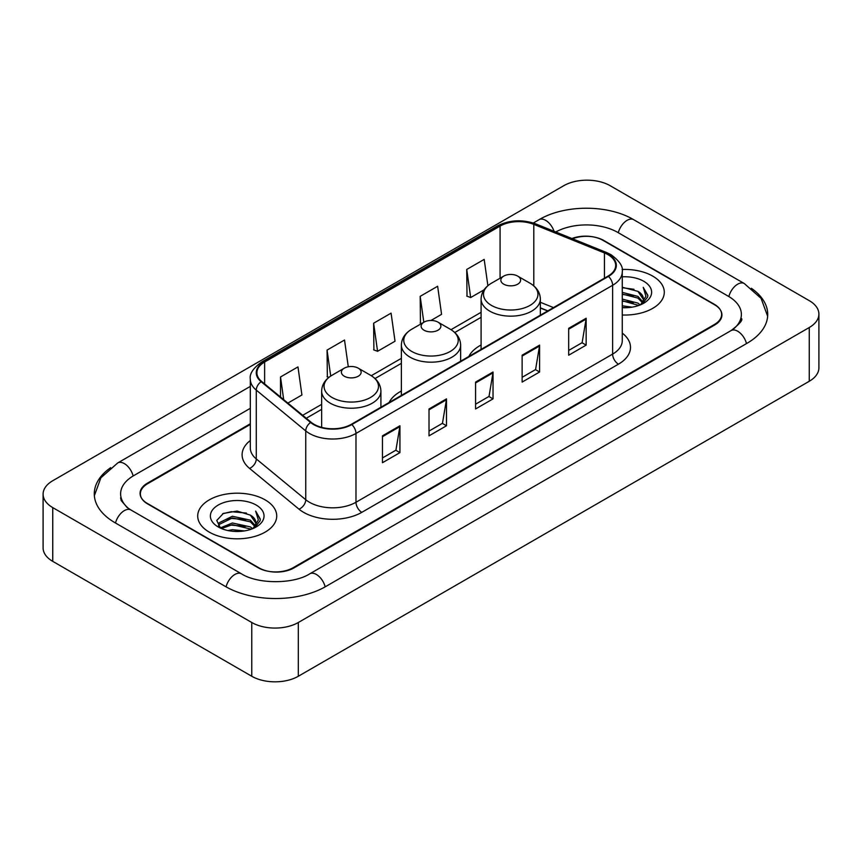 <?xml version="1.0" encoding="UTF-8"?>
<svg xmlns="http://www.w3.org/2000/svg" width="862" height="862" viewBox="0 0 862 862"><rect width="100%" height="100%" fill="white"/><g stroke="black" fill="none" stroke-linecap="round" stroke-linejoin="round"><path stroke-width="1.29" d="M401.369 391.014A43.617 25.181 0 0 0 389.096 402.511M481.093 344.983A43.617 25.181 0 0 0 468.82 356.48M547.726 310.923L540.355 307.939M250.325 424.438L147.596 483.744A24.686 14.255 0 0 0 140.366 493.829A24.686 14.255 0 0 0 147.596 503.904L258.169 567.746A24.686 14.255 0 0 0 293.08 567.746L714.404 324.5A24.686 14.255 0 0 0 721.634 314.414A24.686 14.255 0 0 0 714.404 304.34L603.831 240.498A24.686 14.255 0 0 0 572.54 238.774M733.174 329.273A44.436 25.655 0 0 0 741.385 314.414A44.436 25.655 0 0 0 728.368 296.269L617.806 232.438A44.436 25.655 0 0 0 555.753 231.986M250.325 408.308L133.632 475.684A44.436 25.655 0 0 0 120.615 493.829A44.436 25.655 0 0 0 128.826 508.688M251.769 622.504A32.918 19.007 0 0 0 298.317 622.504L809.256 327.517A32.918 19.007 0 0 0 818.9 314.08A32.918 19.007 0 0 0 809.256 300.644L610.231 185.739A32.918 19.007 0 0 0 563.683 185.739L52.744 480.727A32.918 19.007 0 0 0 43.1 494.163A32.918 19.007 0 0 0 52.744 507.599L251.769 622.504L251.769 676.261A32.918 19.007 0 0 0 298.317 676.261L809.256 381.273A32.918 19.007 0 0 0 818.9 367.837L818.9 314.08M43.1 494.163L43.1 547.92A32.918 19.007 0 0 0 52.744 561.356L251.769 676.261M110.648 467.7A70.781 40.859 0 0 0 94.281 493.829A70.781 40.859 0 0 0 115.012 522.717L225.575 586.559A70.781 40.859 0 0 0 325.674 586.559L746.988 343.313A70.781 40.859 0 0 0 767.719 314.414A70.781 40.859 0 0 0 751.352 288.285M547.65 310.966L540.355 308.014M652.717 276.109A39.501 22.811 0 0 0 622.095 269.483A39.501 22.811 0 0 1 652.717 276.109A39.501 22.811 0 0 1 664.29 292.24A39.501 22.811 0 0 0 652.717 276.109M265.151 499.874A39.501 22.811 0 0 0 222.094 494.928A39.501 22.811 0 0 0 197.71 516.004A39.501 22.811 0 0 0 209.283 532.134A39.501 22.811 0 0 0 252.329 537.069A39.501 22.811 0 0 0 276.724 516.004A39.501 22.811 0 0 0 265.151 499.874A39.501 22.811 0 0 0 222.094 494.928A39.501 22.811 0 0 0 197.71 516.004A39.501 22.811 0 0 0 209.283 532.134A39.501 22.811 0 0 0 252.329 537.069A39.501 22.811 0 0 0 276.724 516.004A39.501 22.811 0 0 0 265.151 499.874M607.969 254.646A26.334 15.204 180 0 1 615.683 265.399A26.334 15.204 180 0 1 607.969 276.142L351.33 424.309A26.334 15.204 180 0 1 311.139 422.283L261.671 381.5A26.334 15.204 180 0 1 256.908 372.772A26.334 15.204 180 0 1 264.623 362.018L500.079 226.081A26.334 15.204 180 0 1 533.804 224.379L604.445 252.943A26.334 15.204 180 0 1 607.969 254.646M608.432 254.376A26.991 15.581 0 0 0 604.833 252.631L534.181 224.066A26.991 15.581 0 0 0 499.615 225.812L264.16 361.76A26.991 15.581 0 0 0 261.132 381.715L310.6 422.499A26.991 15.581 0 0 0 351.804 424.578L608.432 276.411A26.991 15.581 0 0 0 608.432 254.376M382.469 435.838L382.469 462.711L399.925 452.636L399.925 425.763L382.469 435.838M382.469 457.948L395.917 450.179L399.849 426.647A6.584 3.804 -120 0 0 399.925 425.763M395.798 450.255L399.925 452.636M429.017 408.954L429.017 435.838L446.484 425.763L446.484 398.88L429.017 408.954M429.017 431.065L442.465 423.307L446.408 399.774A6.584 3.804 -120 0 0 446.484 398.88M442.346 423.371L446.484 425.763M568.683 328.325L568.683 355.209L586.149 345.123L586.149 318.25L568.683 328.325M568.683 350.435L582.13 342.667L586.074 319.134A6.584 3.804 -120 0 0 586.149 318.25M582.012 342.742L586.149 345.123M522.135 355.198L522.135 382.082L539.59 372.007L539.59 345.123L522.135 355.198M522.135 377.308L535.582 369.55L539.515 346.018A6.584 3.804 -120 0 0 539.59 345.123M535.464 369.615L539.59 372.007M475.576 382.082L475.576 408.954L493.032 398.88L493.032 372.007L475.576 382.082M475.576 404.192L489.023 396.423L492.967 372.89A6.584 3.804 -120 0 0 493.032 372.007M488.905 396.498L493.032 398.88M622.267 314.996A39.501 22.811 0 0 0 664.29 292.24A39.501 22.811 0 0 1 622.267 314.996M250.325 423.77L147.305 483.248A24.686 14.255 0 0 0 140.075 493.323A24.686 14.255 0 0 0 147.305 503.408L259.042 567.907A24.686 14.255 0 0 0 293.953 567.907L714.695 324.996A24.686 14.255 0 0 0 721.925 314.921A24.686 14.255 0 0 0 714.695 304.836L602.958 240.336A24.686 14.255 0 0 0 571.905 238.515M287.865 403.093L301.915 394.979L297.972 366.9L280.516 376.974L280.516 397.026M430.957 320.47L441.57 314.339L437.637 286.259L420.171 296.345L420.462 323.056M487.881 285.688L484.185 259.387L466.73 269.461L467.01 296.172M348.28 366.77L344.52 340.016L327.064 350.101L327.344 376.813M373.623 323.218L377.567 351.297L395.022 341.223L391.079 313.143L373.623 323.218L373.903 349.929M377.567 351.297L373.623 349.832M421.658 323.509L420.171 322.948M420.171 296.345L423.813 322.259M466.73 269.461L470.674 297.541L484.078 289.804M470.674 297.541L466.73 296.075M328.875 377.384L327.064 376.705M327.064 350.101L330.706 376.058M280.516 376.974L283.695 399.656M622.267 305.805L632.062 307.152M622.267 307.486L626.674 307.691M622.267 299.082L637.945 303.122L640.218 304.911M622.267 300.763L638.85 305.439M622.267 292.369L637.945 296.409L642.75 301.765M622.267 294.05L637.945 298.09L642.319 302.551M640.315 304.879A18.608 10.743 0 0 0 643.386 298.963A18.608 10.743 0 0 0 637.945 291.367L643.375 299.362M622.267 307.669A26.83 15.494 0 0 0 643.763 303.198A26.83 15.494 0 0 0 643.763 281.281A26.83 15.494 0 0 0 622.267 276.821M637.945 291.367L622.267 287.251M642.136 304.06L647.664 296.981L647.836 295.321L643.235 287.337L645.929 296.269L640.606 304.749M643.235 287.337L647.836 295.644M622.267 287.703L633.99 289.298M622.267 294.416L633.43 295.86M622.267 301.14L633.43 302.573M503.742 284.18A9.881 5.7 0 0 0 517.706 284.18A9.881 5.7 0 0 0 517.706 276.109L529.968 283.189A27.218 15.71 0 0 1 529.968 305.417A27.218 15.71 0 0 1 491.48 305.417A27.218 15.71 0 0 1 491.48 283.189C484.778 287.175 481.319 292.466 481.093 299.06A29.631 17.1 0 0 0 489.778 311.15A29.631 17.1 0 0 0 522.06 314.856A29.631 17.1 0 0 0 540.355 299.06C540.129 292.466 536.67 287.175 529.968 283.189L517.706 276.109A9.881 5.7 0 0 0 503.742 276.109A9.881 5.7 0 0 0 503.742 284.18M424.018 330.2A9.881 5.7 0 0 0 437.982 330.211A9.881 5.7 0 0 0 437.982 322.14L450.244 329.219A27.218 15.71 0 0 1 450.244 351.448A27.218 15.71 0 0 1 411.756 351.448A27.218 15.71 0 0 1 411.756 329.219C405.054 333.206 401.595 338.486 401.369 345.08A29.631 17.1 0 0 0 410.053 357.18A29.631 17.1 0 0 0 442.335 360.887A29.631 17.1 0 0 0 460.631 345.08C460.405 338.486 456.946 333.206 450.244 329.219L437.982 322.14A9.881 5.7 0 0 0 424.018 322.14A9.881 5.7 0 0 0 424.018 330.2M344.294 376.231A9.881 5.7 0 0 0 358.258 376.231A9.881 5.7 0 0 0 358.258 368.171L370.52 375.25A27.218 15.71 0 0 1 370.52 397.468A27.218 15.71 0 0 1 332.032 397.468A27.218 15.71 0 0 1 332.032 375.25C325.33 379.226 321.871 384.517 321.645 391.111A29.631 17.1 0 0 0 330.329 403.211A29.631 17.1 0 0 0 362.611 406.918A29.631 17.1 0 0 0 380.907 391.111C380.681 384.517 377.222 379.226 370.52 375.25L358.258 368.171A9.881 5.7 0 0 0 344.294 368.171A9.881 5.7 0 0 0 344.294 376.231M227.859 530.518L232.395 529.71L244.496 530.917M233.171 531.315L239.097 531.455M220.284 527.953L232.395 522.986L250.368 526.887L252.641 528.675M221.437 528.535L232.395 524.667L251.273 529.193M218.786 526.574L219.25 522.738L232.395 516.263L250.368 520.163L255.174 525.518M218.679 526.089L219.25 524.419L232.395 517.943L250.368 521.844L254.743 526.316M252.749 528.632A18.608 10.743 0 0 0 255.82 522.717A18.608 10.743 0 0 0 250.368 515.131L255.809 523.126M256.186 505.046A26.83 15.494 0 0 0 218.237 505.046A26.83 15.494 0 0 0 218.237 526.962A26.83 15.494 0 0 0 256.186 526.951A26.83 15.494 0 0 0 256.186 505.046M250.368 515.131L237.115 511.058L223.377 513.418L216.75 520.454L220.51 528.126M254.559 527.824L260.098 520.745L260.27 519.086L255.658 511.091L258.352 520.034L253.04 528.514M255.658 511.091L260.27 519.409M222.622 513.784L231.242 511.683L246.413 513.062M225.693 519.463L231.242 518.407L245.864 519.614M225.693 526.176L231.242 525.12L245.864 526.337M325.179 586.839A13.167 7.607 -120 0 0 309.77 573.812C293.586 584.274 257.663 584.274 241.468 573.812L130.905 509.97L127.016 507.395L121.165 500.477L120.615 497.859M226.07 586.839A13.167 7.607 -60 0 1 234.884 574.458A13.167 7.607 -60 0 1 241.468 573.812M115.508 523.008A13.167 7.607 -60 0 1 124.322 510.627A13.167 7.607 -60 0 1 130.905 509.97M94.357 495.682L100.908 477.774L117.738 462.937A13.167 7.607 60 0 1 133.136 475.975M533.287 223.021L539.062 219.691A13.167 7.607 60 0 1 554.04 231.296M539.062 219.691C564.739 204.413 608.012 204.413 633.699 219.691A13.167 7.607 120 0 0 627.116 220.338A13.167 7.607 120 0 0 618.302 232.718M767.643 316.268L761.092 298.36L744.262 283.523A13.167 7.607 120 0 0 737.678 284.18A13.167 7.607 120 0 0 728.864 296.56M746.492 343.593A13.167 7.607 -120 0 0 731.095 330.566L309.77 573.812M298.317 676.261L298.317 622.504M52.744 561.356L52.744 507.599M809.256 381.273L809.256 327.517M622.267 333.12A41.15 23.759 180 0 1 618.442 364.173L361.803 512.34A8.232 4.752 60 0 1 355.984 502.255L612.623 354.099A32.918 19.007 0 0 0 622.267 340.652L622.267 271.842A32.918 19.007 180 0 1 612.623 285.29A8.232 4.752 -120 0 0 608.432 276.411M361.803 512.34A41.15 23.759 180 0 1 303.618 512.34A41.15 23.759 180 0 1 299.006 509.173L249.538 468.378A41.15 23.759 180 0 1 250.325 440.504M309.436 502.255A32.918 19.007 0 0 0 355.984 502.255L355.984 433.446A32.918 19.007 180 0 1 305.741 430.914L256.283 390.13A32.918 19.007 180 0 1 250.325 379.226L250.325 448.035A32.918 19.007 0 0 0 256.283 458.94L305.741 499.723A32.918 19.007 0 0 0 309.436 502.255M622.267 271.842C623.366 266.703 619.584 260.97 610.921 254.635L606.589 252.544A8.232 3.857 112 0 0 604.833 252.631M606.589 252.544L535.948 223.98C522.307 219.153 509.377 219.853 497.126 226.081A8.232 4.752 60 0 1 499.615 225.812M264.16 361.76A8.232 4.752 -120 0 0 261.671 362.018C253.126 368.16 249.344 373.892 250.325 379.226M261.132 381.715A8.232 5.506 129.5 0 0 256.283 390.13L256.283 458.94A8.232 5.506 -50.5 0 1 249.538 468.378M535.948 223.98A8.232 3.857 112 0 0 534.181 224.066M310.6 422.499A8.232 5.506 129.5 0 0 305.741 430.914L305.741 499.723A8.232 5.506 -50.5 0 1 299.006 509.173M351.804 424.578A8.232 4.752 60 0 1 355.984 433.446L612.623 285.29L612.623 354.099A8.232 4.752 60 0 0 618.442 364.173M264.623 362.018L264.623 383.924M604.445 252.943L604.445 278.178M533.804 224.379L533.804 285.882M553.49 307.594L540.355 302.293M500.079 226.081L500.079 278.232M481.093 312.303L451.009 329.672M401.369 358.333L371.285 375.703M321.645 404.364L302.681 415.312M475.576 382.933L492.967 372.89M522.135 356.06L539.515 346.018M568.683 329.176L586.074 319.134M429.017 409.816L446.408 399.774M382.469 436.689L399.849 426.647M117.738 462.937L250.325 386.392M741.385 318.444C743.216 319.78 739.79 323.821 731.095 330.566M633.699 219.691L744.262 283.523M497.126 226.081L261.671 362.018M481.093 317.313L454.759 332.517M401.369 363.344L375.035 378.547M321.645 409.375L306.258 418.253M547.844 310.859L540.355 307.831M540.355 315.18L540.355 299.06M481.093 349.39L481.093 299.06M503.742 276.109L491.48 283.189M460.631 361.21L460.631 345.08M401.369 395.421L401.369 345.08M424.018 322.14L411.756 329.219M380.907 407.241L380.907 391.111M321.645 427.358L321.645 391.111M344.294 368.171L332.032 375.25M218.614 526.37L218.614 525.249"/></g></svg>
